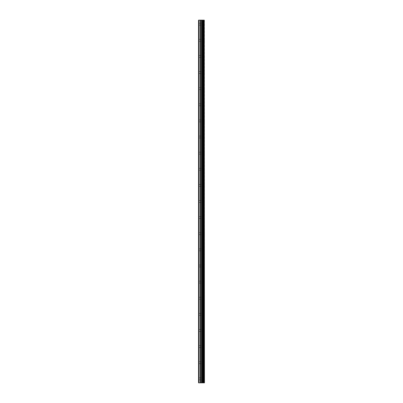 <?xml version="1.0" encoding="UTF-8"?>
<svg xmlns="http://www.w3.org/2000/svg" width="403" height="403" viewBox="0 0 403 403"><rect width="100%" height="100%" fill="white"/><g stroke="black" fill="none" stroke-linecap="round" stroke-linejoin="round"><path stroke-width="0.3" stroke-dasharray="2.02 1.51" d="M204.225 382.85L198.543 382.85L198.543 20.15L198.684 25.122L198.543 20.15L204.457 20.15L204.457 382.85L204.225 20.15M202.039 24.18L202.039 25.656L202.039 24.18M204.452 24.18L204.452 25.656L204.457 24.18M198.543 40.3L198.543 24.931L198.543 40.3M202.039 40.3L202.039 41.776L202.039 40.3M204.452 40.3L204.452 41.776L204.457 40.3M198.543 56.42L198.543 41.051L198.543 56.42M202.039 56.42L202.039 57.896L202.039 56.42M204.452 56.42L204.452 57.896L204.457 56.42M198.543 72.54L198.543 57.171L198.543 72.54M202.039 72.54L202.039 74.016L202.039 72.54M204.452 72.54L204.452 74.016L204.457 72.54M198.543 88.66L198.543 73.291L198.543 88.66M202.039 88.66L202.039 90.136L202.039 88.66M204.452 88.66L204.452 90.136L204.457 88.66M198.543 104.78L198.543 89.411L198.543 104.78M202.039 104.78L202.039 106.256L202.039 104.78M204.452 104.78L204.452 106.256L204.457 104.78M198.543 120.9L198.543 105.531L198.543 120.9M202.039 120.9L202.039 122.376L202.039 120.9M204.452 120.9L204.452 122.376L204.457 120.9M198.543 137.02L198.543 121.651L198.543 137.02M202.039 137.02L202.039 138.496L202.039 137.02M204.452 137.02L204.452 138.496L204.457 137.02M198.543 153.14L198.543 137.771L198.543 153.14M202.039 153.14L202.039 154.616L202.039 153.14M204.452 153.14L204.452 154.616L204.457 153.14M198.543 169.26L198.543 153.891L198.543 169.26M202.039 169.26L202.039 170.736L202.039 169.26M204.452 169.26L204.452 170.736L204.457 169.26M198.543 185.38L198.543 170.011L198.543 185.38M202.039 185.38L202.039 186.856L202.039 185.38M204.452 185.38L204.452 186.856L204.457 185.38M198.543 201.5L198.543 186.131L198.543 201.5M202.039 201.5L202.039 202.976L202.039 201.5M204.452 201.5L204.452 202.976L204.457 201.5M198.543 217.62L198.543 202.251L198.543 217.62M202.039 217.62L202.039 219.096L202.039 217.62M204.452 217.62L204.452 219.096L204.457 217.62M198.543 233.74L198.543 218.371L198.543 233.74M202.039 233.74L202.039 235.216L202.039 233.74M204.452 233.74L204.452 235.216L204.457 233.74M198.543 249.86L198.543 234.491L198.543 249.86M202.039 249.86L202.039 251.336L202.039 249.86M204.452 249.86L204.452 251.336L204.457 249.86M198.543 265.98L198.543 250.611L198.543 265.98M202.039 265.98L202.039 267.456L202.039 265.98M204.452 265.98L204.452 267.456L204.457 265.98M198.543 282.1L198.543 266.731L198.543 282.1M202.039 282.1L202.039 283.576L202.039 282.1M204.452 282.1L204.452 283.576L204.457 282.1M198.543 298.22L198.543 282.851L198.543 298.22M202.039 298.22L202.039 299.696L202.039 298.22M204.452 298.22L204.452 299.696L204.457 298.22M198.543 314.34L198.543 298.971L198.543 314.34M202.039 314.34L202.039 315.816L202.039 314.34M204.452 314.34L204.452 315.816L204.457 314.34M198.543 330.46L198.543 315.091L198.543 330.46M202.039 330.46L202.039 331.936L202.039 330.46M204.452 330.46L204.452 331.936L204.457 330.46M198.543 346.58L198.543 331.211L198.543 346.58M202.039 346.58L202.039 348.056L202.039 346.58M204.452 346.58L204.452 348.056L204.457 346.58M198.543 362.7L198.543 347.331L198.543 362.7M202.039 362.7L202.039 364.176L202.039 362.7M204.452 362.7L204.452 364.176L204.457 362.7M198.543 378.82L198.684 379.762L198.684 377.878L198.543 378.82M202.039 378.82L202.039 380.296L202.039 378.82M204.452 378.82L204.452 380.296L204.457 378.82M204.21 378.82L204.21 380.296L204.21 378.82M204.21 362.7L204.21 364.176L204.21 362.7M204.21 346.58L204.21 348.056L204.21 346.58M204.21 330.46L204.21 331.936L204.21 330.46M204.21 314.34L204.21 315.816L204.21 314.34M204.21 298.22L204.21 299.696L204.21 298.22M204.21 282.1L204.21 283.576L204.21 282.1M204.21 265.98L204.21 267.456L204.21 265.98M204.21 249.86L204.21 251.336L204.21 249.86M204.21 233.74L204.21 235.216L204.21 233.74M204.21 217.62L204.21 219.096L204.21 217.62M204.21 201.5L204.21 202.976L204.21 201.5M204.21 185.38L204.21 186.856L204.21 185.38M204.21 169.26L204.21 170.736L204.21 169.26M204.21 153.14L204.21 154.616L204.21 153.14M204.21 137.02L204.21 138.496L204.21 137.02M204.21 120.9L204.21 122.376L204.21 120.9M204.21 104.78L204.21 106.256L204.21 104.78M204.21 88.66L204.21 90.136L204.21 88.66M204.21 72.54L204.21 74.016L204.21 72.54M204.21 56.42L204.21 57.896L204.21 56.42M204.21 40.3L204.21 41.776L204.21 40.3M204.21 24.18L204.21 25.656L204.21 24.18M201.999 382.85L200.921 382.85L201.999 382.85M200.921 382.85L201.948 382.85L200.921 382.85M201.999 20.15L201.535 20.15L201.999 20.15M201.46 20.15L200.996 20.15L201.46 20.15M198.543 378.069L198.543 363.451L198.543 378.069M198.543 382.85L198.543 379.571L198.543 382.85M198.684 377.979L198.684 363.541L198.684 377.979M198.684 361.859L198.684 347.421L198.684 361.859M198.684 345.739L198.684 331.301L198.684 345.739M198.684 329.619L198.684 315.181L198.684 329.619M198.684 313.499L198.684 299.061L198.684 313.499M198.684 297.379L198.684 282.941L198.684 297.379M198.684 281.259L198.684 266.821L198.684 281.259M198.684 265.139L198.684 250.701L198.684 265.139M198.684 249.019L198.684 234.581L198.684 249.019M198.684 232.899L198.684 218.461L198.684 232.899M198.684 216.779L198.684 202.341L198.684 216.779M198.684 200.659L198.684 186.221L198.684 200.659M198.684 184.539L198.684 170.101L198.684 184.539M198.684 168.419L198.684 153.981L198.684 168.419M198.684 152.299L198.684 137.861L198.684 152.299M198.684 136.179L198.684 121.741L198.684 136.179M198.684 120.059L198.684 105.621L198.684 120.059M198.684 103.939L198.684 89.501L198.684 103.939M198.684 87.819L198.684 73.381L198.684 87.819M198.684 71.699L198.684 57.261L198.684 71.699M198.684 55.579L198.684 41.141L198.684 55.579M198.684 39.459L198.684 25.021L198.684 39.459M198.684 23.339L198.684 20.15L198.684 23.339M198.956 382.85L198.956 20.15M202.452 382.85L202.452 20.15M202.513 382.85L202.513 20.15M203.686 382.85L203.686 20.15M203.722 382.85L203.722 20.15M204.256 382.85L204.256 20.15M198.684 382.85L198.684 379.661L198.684 382.85M200.12 382.85L200.12 20.15M200.306 382.85L200.306 20.15M201.122 382.85L201.122 20.15M201.309 382.85L201.309 20.15M202.064 382.85L202.064 20.15M202.256 382.85L202.256 20.15M203.001 382.85L203.001 20.15M203.036 382.85L203.036 20.15M203.077 382.85L203.077 20.15M203.172 382.85L203.172 20.15M203.55 382.85L203.55 20.15M203.641 382.85L203.641 20.15M198.684 25.122L202.039 25.122M198.684 41.242L202.039 41.242M198.684 57.362L202.039 57.362M198.684 73.482L202.039 73.482M198.684 89.602L202.039 89.602M198.684 105.722L202.039 105.722M198.684 121.842L202.039 121.842M198.684 137.962L202.039 137.962M198.684 154.082L202.039 154.082M198.684 170.202L202.039 170.202M198.684 186.322L202.039 186.322M198.684 202.442L202.039 202.442M198.684 218.562L202.039 218.562M198.684 234.682L202.039 234.682M198.684 250.802L202.039 250.802M198.684 266.922L202.039 266.922M198.684 283.042L202.039 283.042M198.684 299.162L202.039 299.162M198.684 315.282L202.039 315.282M198.684 331.402L202.039 331.402M198.684 347.522L202.039 347.522M198.684 363.642L202.039 363.642M198.684 379.762L202.039 379.762M202.039 380.296L204.21 380.296M202.039 364.176L204.21 364.176M202.039 348.056L204.21 348.056M202.039 331.936L204.21 331.936M202.039 315.816L204.21 315.816M202.039 299.696L204.21 299.696M202.039 283.576L204.21 283.576M202.039 267.456L204.21 267.456M202.039 251.336L204.21 251.336M202.039 235.216L204.21 235.216M202.039 219.096L204.21 219.096M202.039 202.976L204.21 202.976M202.039 186.856L204.21 186.856M202.039 170.736L204.21 170.736M202.039 154.616L204.21 154.616M202.039 138.496L204.21 138.496M202.039 122.376L204.21 122.376M202.039 106.256L204.21 106.256M202.039 90.136L204.21 90.136M202.039 74.016L204.21 74.016M202.039 57.896L204.21 57.896M202.039 41.776L204.21 41.776M202.039 25.656L204.21 25.656M202.039 22.704L204.21 22.704M202.039 38.824L204.21 38.824M202.039 54.944L204.21 54.944M202.039 71.064L204.21 71.064M202.039 87.184L204.21 87.184M202.039 103.304L204.21 103.304M202.039 119.424L204.21 119.424M202.039 135.544L204.21 135.544M202.039 151.664L204.21 151.664M202.039 167.784L204.21 167.784M202.039 183.904L204.21 183.904M202.039 200.024L204.21 200.024M202.039 216.144L204.21 216.144M202.039 232.264L204.21 232.264M202.039 248.384L204.21 248.384M202.039 264.504L204.21 264.504M202.039 280.624L204.21 280.624M202.039 296.744L204.21 296.744M202.039 312.864L204.21 312.864M202.039 328.984L204.21 328.984M202.039 345.104L204.21 345.104M202.039 361.224L204.21 361.224M202.039 377.344L204.21 377.344M198.684 377.878L202.039 377.878M198.684 361.758L202.039 361.758M198.684 345.638L202.039 345.638M198.684 329.518L202.039 329.518M198.684 313.398L202.039 313.398M198.684 297.278L202.039 297.278M198.684 281.158L202.039 281.158M198.684 265.038L202.039 265.038M198.684 248.918L202.039 248.918M198.684 232.798L202.039 232.798M198.684 216.678L202.039 216.678M198.684 200.558L202.039 200.558M198.684 184.438L202.039 184.438M198.684 168.318L202.039 168.318M198.684 152.198L202.039 152.198M198.684 136.078L202.039 136.078M198.684 119.958L202.039 119.958M198.684 103.838L202.039 103.838M198.684 87.718L202.039 87.718M198.684 71.598L202.039 71.598M198.684 55.478L202.039 55.478M198.684 39.358L202.039 39.358M198.684 23.238L202.039 23.238"/><path stroke-width="0.6" d="M204.256 20.15L204.457 382.85L204.256 20.15L198.543 20.15L198.543 382.85L198.956 382.85L198.956 20.15M198.956 382.85L204.256 382.85M204.225 382.85L204.225 20.15M203.722 382.85L203.722 20.15M203.686 382.85L203.686 20.15M202.513 382.85L202.513 20.15M202.452 382.85L202.452 20.15M203.641 382.85L203.641 20.15M203.55 382.85L203.55 20.15M203.172 382.85L203.172 20.15M203.077 382.85L203.077 20.15M203.036 382.85L203.036 20.15M203.001 382.85L203.001 20.15M202.256 382.85L202.256 20.15M202.064 382.85L202.064 20.15M201.309 382.85L201.309 20.15M201.122 382.85L201.122 20.15M200.306 382.85L200.306 20.15M200.12 382.85L200.12 20.15"/></g></svg>
